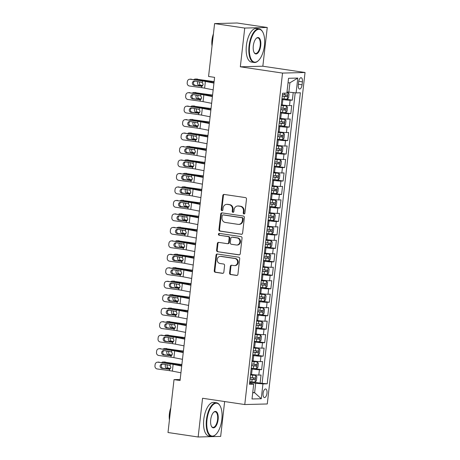 <?xml version="1.0" encoding="UTF-8"?>
<svg xmlns="http://www.w3.org/2000/svg" width="460" height="460" viewBox="0 0 460 460"><rect width="100%" height="100%" fill="white"/><g stroke="black" fill="none" stroke-linecap="round" stroke-linejoin="round"><path stroke-width="0.69" d="M243.949 213.958A0.931 0.834 -91.5 0 0 244.887 213.152L246.485 199.105A1.334 1.19 -91.5 0 0 245.45 197.605L224.146 194.436A1.334 1.19 -91.5 0 0 222.812 195.58L221.214 209.633A0.931 0.834 -91.5 0 0 222.87 209.881L223.077 208.058A4.272 3.818 -91.5 0 1 226.757 204.355A4.272 3.818 -91.5 0 1 227.343 204.389L229.12 204.654A4.272 3.818 -91.5 0 1 232.427 209.449L232.219 211.272A0.931 0.834 -91.5 0 0 233.875 211.519L234.082 209.697A4.272 3.818 -91.5 0 1 237.762 205.994A4.272 3.818 -91.5 0 1 238.355 206.028L240.131 206.293A4.272 3.818 -91.5 0 1 243.438 211.088L243.225 212.911A0.931 0.834 -91.5 0 0 243.949 213.958M266.984 393.225A4.353 1.926 98.5 0 0 265.679 388.97A4.353 1.926 98.5 0 0 263.091 393.323A4.353 1.926 98.5 0 0 264.397 397.578A4.353 1.926 98.5 0 0 266.984 393.225M229.574 273.05A1.334 1.19 -91.5 0 0 230.609 274.545L236.584 275.436A1.334 1.19 -91.5 0 0 237.918 274.292L239.7 258.687A1.334 1.19 -91.5 0 0 238.665 257.186L217.361 254.018A1.334 1.19 -91.5 0 0 216.027 255.162L214.245 270.767A1.334 1.19 -91.5 0 0 215.28 272.268L222.502 273.343A1.334 1.19 -91.5 0 0 223.836 272.193L224.595 265.518A1.334 1.19 -91.5 0 0 223.56 264.017L219.983 263.482A3.571 3.191 -91.5 0 1 217.195 259.75A3.571 3.191 -91.5 0 1 220.294 256.381A3.571 3.191 -91.5 0 1 220.788 256.41L234.813 258.497A3.571 3.191 -91.5 0 1 237.601 262.229A3.571 3.191 -91.5 0 1 234.502 265.604A3.571 3.191 -91.5 0 1 234.008 265.57L231.667 265.224A1.334 1.19 -91.5 0 0 230.333 266.369L229.574 273.05L230.184 273.033A1.334 1.19 -91.5 0 0 231.213 274.534L237.055 275.402M202.561 398.262L198.145 437L167.998 432.515L174.024 379.626L180.055 380.523L214.596 77.36L208.564 76.463L214.59 23.581L244.737 28.066L240.327 66.803L282.532 73.082L244.766 404.541L202.561 398.262M241.27 234.307A1.334 1.19 -91.5 0 0 242.604 233.157L244.386 217.551A1.334 1.19 -91.5 0 0 243.351 216.056L222.048 212.882A1.334 1.19 -91.5 0 0 220.714 214.032L218.931 229.638A1.334 1.19 -91.5 0 0 219.966 231.133L241.638 234.295M242.04 238.119L240.264 253.724A1.334 1.19 -91.5 0 1 238.93 254.869L217.62 251.7A1.334 1.19 -91.5 0 1 216.591 250.2L217.35 243.524A1.334 1.19 -91.5 0 1 218.684 242.38L227.326 243.662A1.334 1.19 -91.5 0 0 228.66 242.518L229.166 238.084A1.334 1.19 -91.5 0 0 228.131 236.589L219.138 235.25A0.931 0.834 -91.5 0 1 219.345 233.398L241.005 236.618A1.334 1.19 -91.5 0 1 242.04 238.119M252.804 382.024L260.107 383.111L261.027 375.026L258.808 375.084L259.423 369.696A5.439 0.38 -173.5 0 1 252.16 369.041L251.194 368.897M254.34 368.552L261.642 369.639L262.562 361.554L260.343 361.612L260.958 356.224A5.439 0.38 -173.5 0 1 253.696 355.568L252.73 355.425M255.875 355.08L263.177 356.166L264.097 348.082L261.878 348.139L262.493 342.746A5.439 0.38 -173.5 0 1 255.231 342.091L254.265 341.947M257.41 341.602L264.713 342.688L265.633 334.604L263.413 334.661L264.023 329.274A5.439 0.38 -173.5 0 1 256.766 328.618L255.8 328.474M258.945 328.129L266.248 329.216L267.168 321.132L264.948 321.189L265.558 315.801A5.439 0.38 -173.5 0 1 258.301 315.146L257.335 315.002M260.481 314.657L267.783 315.744L268.703 307.659L266.484 307.717L267.093 302.323A5.439 0.38 -173.5 0 1 259.837 301.668L258.871 301.524M262.016 301.185L269.318 302.266L270.238 294.181L268.019 294.239L268.628 288.851A5.439 0.38 -173.5 0 1 261.372 288.196L260.406 288.052M263.551 287.707L270.854 288.794L271.774 280.709L269.554 280.767L270.164 275.379A5.439 0.38 -173.5 0 1 262.907 274.723L261.941 274.58M265.086 274.235L272.389 275.321L273.309 267.237L271.089 267.294L271.699 261.901A5.439 0.38 -173.5 0 1 264.442 261.245L263.476 261.102M266.622 260.762L273.924 261.843L274.844 253.765L272.625 253.816L273.234 248.429A5.439 0.38 -173.5 0 1 265.978 247.773L265.012 247.63M268.157 247.284L275.459 248.371L276.38 240.287L274.16 240.344L274.769 234.956A5.439 0.38 -173.5 0 1 267.513 234.301L266.547 234.157M269.692 233.812L276.995 234.899L277.915 226.814L275.695 226.872L276.305 221.478A5.439 0.38 -173.5 0 1 269.048 220.829L268.082 220.679M271.227 220.34L278.53 221.427L279.45 213.342L277.23 213.394L277.84 208.006A5.439 0.38 -173.5 0 1 270.583 207.351L269.617 207.207M272.763 206.862L280.065 207.949L280.985 199.864L278.766 199.922L279.375 194.534A5.439 0.38 -173.5 0 1 272.119 193.879L271.153 193.735M274.298 193.39L281.601 194.476L282.52 186.392L280.301 186.449L280.911 181.062A5.439 0.38 -173.5 0 1 273.654 180.406L272.688 180.262M275.833 179.917L283.136 181.004L284.056 172.92L281.836 172.977L282.446 167.584A5.439 0.38 -173.5 0 1 275.189 166.928L274.223 166.784M277.368 166.439L284.671 167.526L285.591 159.442L283.371 159.499L283.981 154.111A5.439 0.38 -173.5 0 1 276.724 153.456L275.758 153.312M278.904 152.967L286.206 154.054L287.126 145.97L284.907 146.027L285.516 140.639A5.439 0.38 -173.5 0 1 278.26 139.984L277.294 139.84M280.439 139.495L287.741 140.582L288.661 132.497L286.436 132.555L287.051 127.161A5.439 0.38 -173.5 0 1 279.795 126.506L278.823 126.362M281.974 126.023L289.277 127.104L290.197 119.019L287.971 119.077L288.587 113.689A5.439 0.38 -173.5 0 1 281.33 113.034L280.358 112.89M283.51 112.545L290.812 113.631L291.732 105.547L289.507 105.604A5.439 0.38 -173.5 0 1 282.25 104.949L281.284 104.805M258.808 375.084A5.439 0.38 6.5 0 1 251.551 374.428L250.579 374.285M260.343 361.612A5.439 0.38 6.5 0 1 253.086 360.956L252.114 360.812M261.878 348.139A5.439 0.38 6.5 0 1 254.621 347.484L253.65 347.34M263.413 334.661A5.439 0.38 6.5 0 1 256.157 334.006L255.185 333.862M264.948 321.189A5.439 0.38 6.5 0 1 257.692 320.534L256.72 320.39M266.484 307.717A5.439 0.38 6.5 0 1 259.227 307.061L258.255 306.918M268.019 294.239A5.439 0.38 6.5 0 1 260.762 293.583L259.791 293.44M269.554 280.767A5.439 0.38 6.5 0 1 262.292 280.111L261.326 279.967M271.089 267.294A5.439 0.38 6.5 0 1 263.827 266.639L262.861 266.495M272.625 253.816A5.439 0.38 6.5 0 1 265.362 253.161L264.397 253.017M274.16 240.344A5.439 0.38 6.5 0 1 266.898 239.689L265.932 239.545M275.695 226.872A5.439 0.38 6.5 0 1 268.433 226.216L267.467 226.073M277.23 213.394A5.439 0.38 6.5 0 1 269.968 212.744L269.002 212.595M278.766 199.922A5.439 0.38 6.5 0 1 271.503 199.266L270.537 199.123M280.301 186.449A5.439 0.38 6.5 0 1 273.039 185.794L272.073 185.65M281.836 172.977A5.439 0.38 6.5 0 1 274.574 172.322L273.608 172.178M283.371 159.499A5.439 0.38 6.5 0 1 276.109 158.844L275.143 158.7M284.907 146.027A5.439 0.38 6.5 0 1 277.644 145.371L276.678 145.228M286.436 132.555A5.439 0.38 6.5 0 1 279.18 131.899L278.214 131.755M287.971 119.077A5.439 0.38 6.5 0 1 280.715 118.421L279.749 118.277M298.632 81.938L298.293 84.904A4.215 1.863 98.5 0 0 299.558 89.021A4.215 1.863 98.5 0 0 302.065 84.807L302.404 81.84A4.215 1.863 98.5 0 0 301.139 77.723A4.215 1.863 98.5 0 0 298.632 81.938M282.532 73.082L305.043 72.502L267.277 403.966L244.766 404.541M260.107 383.111L267.208 383.812L300.368 92.776L296.108 92.885L286.994 91.954M267.208 383.812L262.947 383.922L261.263 398.745L252.011 398.981L253.702 384.163L249.441 384.272L282.601 93.23L286.862 93.121L288.546 78.298L297.798 78.062L296.108 92.885M285.045 99.073L292.347 100.159L290.122 100.217A5.439 0.38 -173.5 0 1 282.865 99.561L281.894 99.417M290.812 113.631L288.587 113.689M289.277 127.104L287.051 127.161M287.741 140.582L285.516 140.639M286.206 154.054L283.981 154.111M284.671 167.526L282.446 167.584M283.136 181.004L280.911 181.062M281.601 194.476L279.375 194.534M280.065 207.949L277.84 208.006M278.53 221.427L276.305 221.478M276.995 234.899L274.769 234.956M275.459 248.371L273.234 248.429M273.924 261.843L271.699 261.901M272.389 275.321L270.164 275.379M270.854 288.794L268.628 288.851M269.318 302.266L267.093 302.323M267.783 315.744L265.558 315.801M266.248 329.216L264.023 329.274M264.713 342.688L262.493 342.746M263.177 356.166L260.958 356.224M261.642 369.639L259.423 369.696M262.142 383.059L295.216 92.805M292.347 100.159L293.204 92.621M252.758 392.426L254.616 392.702L255.691 383.266L249.659 382.369M288.851 92.23L289.926 82.8L288.029 82.846M240.327 66.803L262.838 66.223L267.254 27.485L244.737 28.066M267.254 27.485L237.107 23L214.59 23.581M198.145 437L220.662 436.419L224.635 401.546M262.838 66.223L305.043 72.502M180.176 379.471L174.024 379.626M252.724 392.748L254.616 392.702L261.263 398.745M249.573 383.122L253.702 384.163M255.691 383.266L262.947 383.922M289.926 82.8L297.798 78.062M244.381 213.894A0.931 0.834 -91.5 0 1 243.834 212.894L244.041 211.077A4.272 3.818 -91.5 0 0 240.735 206.281L240.131 206.293M237.762 205.994L238.372 205.976A4.272 3.818 -91.5 0 1 238.964 206.017L240.735 206.281M226.757 204.355L227.361 204.338A4.272 3.818 -91.5 0 1 227.953 204.378L229.73 204.642A4.272 3.818 -91.5 0 1 233.036 209.438L232.829 211.255A0.931 0.834 -91.5 0 0 233.375 212.255M224.284 194.453A1.334 1.19 -91.5 0 0 223.422 195.563L221.818 209.616A0.931 0.834 -91.5 0 0 222.37 210.617M222.18 212.905A1.334 1.19 -91.5 0 0 221.317 214.015L219.541 229.62A1.334 1.19 -91.5 0 0 220.576 231.121L241.742 234.266M242.564 218.759A0.931 0.834 -91.5 0 0 241.839 217.712L223.134 214.929A0.931 0.834 -91.5 0 0 222.203 215.734L221.984 217.649A4.272 3.818 -91.5 0 0 225.291 222.444L238.073 224.348A4.272 3.818 -91.5 0 0 238.665 224.382A4.272 3.818 -91.5 0 0 242.345 220.679L242.564 218.759L243.167 218.747A0.931 0.834 -91.5 0 0 242.449 217.695L241.839 217.712M223.485 214.918A0.931 0.834 -91.5 0 1 223.744 214.912L242.449 217.695M238.665 224.382L239.275 224.365A4.272 3.818 -91.5 0 0 242.949 220.662L242.345 220.679M243.167 218.747L242.949 220.662M239.401 254.834L217.62 251.7M218.822 242.397A1.334 1.19 -91.5 0 0 217.959 243.507L217.2 250.188A1.334 1.19 -91.5 0 0 218.23 251.683M227.936 243.645A1.334 1.19 -91.5 0 0 229.27 242.5L229.776 238.067A1.334 1.19 -91.5 0 0 228.741 236.572L219.138 235.25M219.564 233.427A0.931 0.834 -91.5 0 0 219.742 235.232M236.29 244.996A3.571 3.191 -91.5 0 0 236.785 245.025A3.571 3.191 -91.5 0 0 239.884 241.655A3.571 3.191 -91.5 0 0 237.095 237.923L232.156 237.187A1.334 1.19 -91.5 0 0 230.822 238.332L230.316 242.765A1.334 1.19 -91.5 0 0 231.351 244.26L236.29 244.996M236.785 245.025L237.394 245.013A3.571 3.191 -91.5 0 0 240.494 241.638A3.571 3.191 -91.5 0 0 237.705 237.906L237.095 237.923M231.972 237.176L232.582 237.159A1.334 1.19 -91.5 0 1 232.766 237.17L237.705 237.906M231.805 265.242A1.334 1.19 -91.5 0 0 230.943 266.351L230.184 273.033M234.502 265.604L235.112 265.587A3.571 3.191 -91.5 0 0 238.205 262.211A3.571 3.191 -91.5 0 0 235.422 258.48L234.813 258.497M220.294 256.381L220.903 256.364A3.571 3.191 -91.5 0 1 221.398 256.392L235.422 258.48M217.494 254.035A1.334 1.19 -91.5 0 0 216.631 255.145L214.855 270.75A1.334 1.19 -91.5 0 0 215.889 272.251L222.973 273.303M281.974 98.733L287.241 99.199L288.61 97.819L289.07 93.777L288.006 92.46L286.942 92.425M288.006 92.46L286.954 92.305M214.118 81.552L211.646 81.265A6.796 0.471 -173.5 0 1 208.311 80.805L195.615 79.051A2.72 2.26 -89.5 0 0 195.333 79.028A2.72 2.26 -89.5 0 0 194.005 79.528M214.09 81.788L211.427 81.472A10.195 0.707 -173.5 0 1 206.425 80.787L195.615 79.051M282.267 96.174L286.925 96.629C287.655 96.105 287.718 95.565 287.109 95.007L282.452 94.559M199.692 81.799A2.173 1.811 -89.5 0 0 199.358 82.794A2.173 1.811 -89.5 0 0 200.905 85.238L199.019 85.221L202.567 85.79M199.019 85.221A2.173 1.811 90.5 0 1 197.472 82.777A2.173 1.811 90.5 0 1 197.961 81.558M195.333 79.028L197.219 79.045A2.72 2.26 90.5 0 1 197.501 79.068M202.774 85.543L200.905 85.238M285.378 94.748C286.195 95.341 286.131 95.876 285.194 96.37L282.279 96.054M213.175 89.844L204.614 88.159A6.796 0.471 6.5 0 0 201.716 87.693L189.434 85.991A2.72 2.564 -94.8 0 1 187.197 82.944L187.346 81.598A2.72 2.564 -94.8 0 1 190.198 79.252L202.48 80.954L202.32 82.403L203.17 84.479L201.882 86.238L194.155 85.41A2.173 2.053 85.2 0 1 194.218 81.092A2.173 2.053 85.2 0 1 194.643 81.104L202.32 82.403M213.98 82.748L207.96 81.564A10.195 0.707 6.5 0 0 203.613 80.856L190.198 79.252M213.94 83.105L205.384 81.426A6.796 0.471 6.5 0 0 202.48 80.954M189.664 79.241L190.796 79.143A2.72 2.564 85.2 0 1 191.331 79.16M194.798 81.121A2.173 2.053 -94.8 0 0 195.281 85.318L201.9 86.233M201.204 86.365L201.497 86.342M264.437 45.551A16.583 7.337 98.5 0 0 262.717 32.004A16.583 7.337 98.5 0 0 255.185 31.314A16.583 7.337 98.5 0 0 249.59 45.931A16.583 7.337 98.5 0 0 258.468 60.542A16.583 7.337 98.5 0 0 264.437 45.551M258.468 60.542L258.146 60.852A16.991 7.515 -81.5 0 1 254.15 62.491A16.991 7.515 -81.5 0 1 249.05 45.879A16.991 7.515 -81.5 0 1 259.152 28.876A16.991 7.515 -81.5 0 1 262.493 31.613L262.717 32.004M260.728 45.643A8.291 3.668 -81.5 0 1 257.933 52.952A8.291 3.668 -81.5 0 1 254.161 52.607A8.291 3.668 -81.5 0 1 253.305 45.833A8.291 3.668 -81.5 0 1 256.289 38.341A8.291 3.668 -81.5 0 1 260.728 45.643M254.052 52.405A7.883 3.49 98.5 0 0 255.495 53.486A7.883 3.49 98.5 0 0 260.182 45.597A7.883 3.49 98.5 0 0 257.813 37.887A7.883 3.49 98.5 0 0 256.122 38.502M212.474 42.159A16.991 7.515 -81.5 0 1 212.629 40.463A16.991 7.515 -81.5 0 1 212.865 38.761M212.031 46.057A12.236 5.411 -81.5 0 1 211.985 39.997A12.236 5.411 -81.5 0 1 213.417 33.896M254.15 62.491L251.499 62.1A16.991 7.515 -81.5 0 1 246.393 45.488A16.991 7.515 -81.5 0 1 256.502 28.485L259.152 28.876M221.835 419.451A16.583 7.337 98.5 0 0 220.116 405.904A16.583 7.337 98.5 0 0 212.583 405.22A16.583 7.337 98.5 0 0 206.988 419.836A16.583 7.337 98.5 0 0 215.872 434.447A16.583 7.337 98.5 0 0 221.835 419.451M215.872 434.447L215.544 434.757A16.991 7.515 -81.5 0 1 211.554 436.396A16.991 7.515 -81.5 0 1 206.448 419.784A16.991 7.515 -81.5 0 1 216.551 402.782A16.991 7.515 -81.5 0 1 219.897 405.513L220.116 405.904M218.126 419.549A8.291 3.668 -81.5 0 1 215.332 426.857A8.291 3.668 -81.5 0 1 211.56 426.512A8.291 3.668 -81.5 0 1 210.703 419.738A8.291 3.668 -81.5 0 1 213.687 412.24A8.291 3.668 -81.5 0 1 218.126 419.549M211.45 426.305A7.883 3.49 98.5 0 0 212.894 427.386A7.883 3.49 98.5 0 0 217.58 419.497A7.883 3.49 98.5 0 0 215.211 411.792A7.883 3.49 98.5 0 0 213.52 412.407M169.872 416.064A16.991 7.515 -81.5 0 1 170.027 414.368A16.991 7.515 -81.5 0 1 170.263 412.666M169.429 419.957A12.236 5.411 -81.5 0 1 169.383 413.897A12.236 5.411 -81.5 0 1 170.815 407.801M211.554 436.396L208.897 435.999A16.991 7.515 -81.5 0 1 203.791 419.388A16.991 7.515 -81.5 0 1 213.9 402.385L216.551 402.782M280.439 112.205L285.706 112.671L287.075 111.291L287.534 107.249L286.471 105.932L281.204 105.472M286.471 105.932L281.221 105.346M212.583 95.03L210.111 94.737A6.796 0.471 -173.5 0 1 206.776 94.277L194.08 92.523A2.72 2.26 -89.5 0 0 193.798 92.5A2.72 2.26 -89.5 0 0 192.47 93.006M212.554 95.26L209.892 94.95A10.195 0.707 -173.5 0 1 204.89 94.26L194.08 92.523M280.732 109.647L285.39 110.101C286.12 109.578 286.183 109.043 285.574 108.485L280.916 108.031M198.156 95.272A2.173 1.811 -89.5 0 0 197.823 96.272A2.173 1.811 -89.5 0 0 199.37 98.716L197.484 98.699L201.031 99.268M197.484 98.699A2.173 1.811 90.5 0 1 195.937 96.255A2.173 1.811 90.5 0 1 196.426 95.036M193.798 92.5L195.684 92.517A2.72 2.26 90.5 0 1 195.966 92.54M201.238 99.015L199.37 98.716M283.843 108.226C284.659 108.813 284.596 109.353 283.659 109.842L280.744 109.526M278.904 125.683L284.171 126.143L285.539 124.763L285.999 120.721L284.935 119.41L279.674 118.945M284.935 119.41L279.686 118.824M211.048 108.502L208.575 108.209A6.796 0.471 -173.5 0 1 205.24 107.755L192.544 105.995A2.72 2.26 -89.5 0 0 192.263 105.972A2.72 2.26 -89.5 0 0 190.934 106.478M211.019 108.738L208.357 108.422A10.195 0.707 -173.5 0 1 203.355 107.738L192.544 105.995M279.197 123.119L283.854 123.573C284.585 123.056 284.648 122.515 284.038 121.957L279.381 121.503M196.621 108.75A2.173 1.811 -89.5 0 0 196.288 109.745A2.173 1.811 -89.5 0 0 197.834 112.188L195.948 112.171L199.496 112.74M195.948 112.171A2.173 1.811 90.5 0 1 194.402 109.727A2.173 1.811 90.5 0 1 194.89 108.508M192.263 105.972L194.149 105.99A2.72 2.26 90.5 0 1 194.43 106.013M199.703 112.487L197.834 112.188M282.308 121.699C283.124 122.285 283.061 122.826 282.124 123.314L279.208 122.998M277.368 139.156L282.635 139.616L284.004 138.241L284.464 134.199L283.4 132.882L278.139 132.417M283.4 132.882L278.15 132.296M209.513 121.975L207.046 121.687A6.796 0.471 -173.5 0 1 203.705 121.227L191.009 119.473A2.72 2.26 -89.5 0 0 190.727 119.45A2.72 2.26 -89.5 0 0 189.399 119.951M209.484 122.21L206.822 121.894A10.195 0.707 -173.5 0 1 201.819 121.21L191.009 119.473M277.662 136.597L282.319 137.046C283.049 136.528 283.113 135.987 282.503 135.43L277.846 134.975M195.086 122.222A2.173 1.811 -89.5 0 0 194.752 123.217A2.173 1.811 -89.5 0 0 196.299 125.66L194.413 125.643L197.961 126.212M194.413 125.643A2.173 1.811 90.5 0 1 192.867 123.199A2.173 1.811 90.5 0 1 193.355 121.98M190.727 119.45L192.613 119.468A2.72 2.26 90.5 0 1 192.895 119.491M198.174 125.965L196.299 125.66M280.772 135.171C281.589 135.763 281.526 136.298 280.589 136.792L277.673 136.476M275.833 152.628L281.1 153.094L282.469 151.714L282.929 147.671L281.865 146.355L276.604 145.895M281.865 146.355L276.615 145.768M207.977 135.453L205.511 135.159A6.796 0.471 -173.5 0 1 202.17 134.699L189.474 132.946A2.72 2.26 -89.5 0 0 189.192 132.923A2.72 2.26 -89.5 0 0 187.864 133.423M207.949 135.683L205.292 135.372A10.195 0.707 -173.5 0 1 200.284 134.682L189.474 132.946M276.127 150.069L280.784 150.523C281.514 150 281.577 149.46 280.968 148.908L276.31 148.453M193.551 135.694A2.173 1.811 -89.5 0 0 193.217 136.695A2.173 1.811 -89.5 0 0 194.764 139.138L192.878 139.115L196.426 139.69M192.878 139.115A2.173 1.811 90.5 0 1 191.331 136.672A2.173 1.811 90.5 0 1 191.82 135.458M189.192 132.923L191.078 132.94A2.72 2.26 90.5 0 1 191.36 132.963M196.638 139.438L194.764 139.138M279.237 148.649C280.054 149.236 279.996 149.776 279.053 150.265L276.138 149.948M211.64 103.316L203.078 101.637A6.796 0.471 6.5 0 0 200.18 101.165L187.898 99.463A2.72 2.564 -94.8 0 1 185.662 96.422L185.811 95.07A2.72 2.564 -94.8 0 1 188.663 92.73L200.945 94.426L200.784 95.881L201.635 97.951L200.347 99.716L192.619 98.888A2.173 2.053 85.2 0 1 192.683 94.564A2.173 2.053 85.2 0 1 193.108 94.576L200.784 95.881M212.445 96.221L206.425 95.036A10.195 0.707 6.5 0 0 202.078 94.334L188.663 92.73M212.405 96.583L203.849 94.898A6.796 0.471 6.5 0 0 200.945 94.426M188.129 92.713L189.261 92.621A2.72 2.564 85.2 0 1 189.796 92.632M193.263 94.599A2.173 2.053 -94.8 0 0 193.746 98.791L200.364 99.705L200.18 101.165M199.669 99.843L199.962 99.814M210.105 116.788L201.543 115.109A6.796 0.471 6.5 0 0 198.645 114.638L186.363 112.941A2.72 2.564 -94.8 0 1 184.126 109.894L184.276 108.548A2.72 2.564 -94.8 0 1 187.128 106.202L199.41 107.904L199.249 109.353L200.1 111.429L198.812 113.189L191.084 112.361A2.173 2.053 85.2 0 1 191.147 108.037A2.173 2.053 85.2 0 1 191.573 108.048L199.249 109.353M210.91 109.693L204.89 108.514A10.195 0.707 6.5 0 0 200.543 107.807L187.128 106.202M210.87 110.055L202.314 108.37A6.796 0.471 6.5 0 0 199.41 107.904M186.593 106.191L187.726 106.093A2.72 2.564 85.2 0 1 188.261 106.11M191.728 108.071A2.173 2.053 -94.8 0 0 192.211 112.269L198.829 113.183M198.133 113.315L198.427 113.292M208.57 130.266L200.008 128.582A6.796 0.471 6.5 0 0 197.11 128.116L184.828 126.414A2.72 2.564 -94.8 0 1 182.591 123.366L182.741 122.021A2.72 2.564 -94.8 0 1 185.593 119.675L197.88 121.377L197.714 122.826L198.565 124.901L197.277 126.661L189.549 125.833A2.173 2.053 85.2 0 1 189.612 121.515A2.173 2.053 85.2 0 1 190.037 121.526L197.714 122.826M209.375 123.171L203.355 121.986A10.195 0.707 6.5 0 0 199.007 121.279L185.593 119.675M209.334 123.527L200.778 121.848A6.796 0.471 6.5 0 0 197.88 121.377M185.058 119.663L186.191 119.565A2.72 2.564 85.2 0 1 186.725 119.583M190.193 121.543A2.173 2.053 -94.8 0 0 190.676 125.741L197.294 126.655M196.598 126.787L196.892 126.764M207.034 143.738L198.473 142.059A6.796 0.471 6.5 0 0 195.575 141.588L183.293 139.886A2.72 2.564 -94.8 0 1 181.056 136.838L181.205 135.493A2.72 2.564 -94.8 0 1 184.058 133.153L196.345 134.849L196.178 136.304L197.03 138.374L195.742 140.133L188.013 139.311A2.173 2.053 85.2 0 1 188.077 134.987A2.173 2.053 85.2 0 1 188.502 134.998L196.178 136.304M207.839 136.643L201.819 135.458A10.195 0.707 6.5 0 0 197.472 134.757L184.058 133.153M207.799 136.999L199.243 135.32A6.796 0.471 6.5 0 0 196.345 134.849M183.523 133.135L184.655 133.043A2.72 2.564 85.2 0 1 185.19 133.055M188.657 135.021A2.173 2.053 -94.8 0 0 189.14 139.213L195.759 140.127M195.063 140.26L195.356 140.237M274.298 166.106L279.565 166.566L280.933 165.186L281.393 161.144L280.33 159.827L275.068 159.367M280.33 159.827L275.08 159.246M206.442 148.925L203.975 148.632A6.796 0.471 -173.5 0 1 200.635 148.172L187.939 146.418A2.72 2.26 -89.5 0 0 187.657 146.395A2.72 2.26 -89.5 0 0 186.329 146.901M206.413 149.161L203.757 148.844A10.195 0.707 -173.5 0 1 198.749 148.155L187.939 146.418M274.591 163.541L279.249 163.996C279.979 163.472 280.042 162.938 279.433 162.38L274.775 161.926M192.015 149.172A2.173 1.811 -89.5 0 0 191.682 150.167A2.173 1.811 -89.5 0 0 193.229 152.611L191.343 152.593L194.89 153.163M191.343 152.593A2.173 1.811 90.5 0 1 189.796 150.15A2.173 1.811 90.5 0 1 190.285 148.931M187.657 146.395L189.543 146.412A2.72 2.26 90.5 0 1 189.825 146.435M195.103 152.91L193.229 152.611M277.702 162.121C278.518 162.708 278.461 163.248 277.518 163.737L274.603 163.421M205.499 157.211L196.937 155.532A6.796 0.471 6.5 0 0 194.039 155.06L181.757 153.364A2.72 2.564 -94.8 0 1 179.521 150.316L179.67 148.965A2.72 2.564 -94.8 0 1 182.522 146.625L194.81 148.327L194.643 149.776L195.494 151.846L194.206 153.611L186.478 152.783A2.173 2.053 85.2 0 1 186.541 148.459A2.173 2.053 85.2 0 1 186.967 148.471L194.643 149.776M206.304 150.115L200.284 148.931A10.195 0.707 6.5 0 0 195.937 148.229L182.522 146.625M206.264 150.477L197.708 148.793A6.796 0.471 6.5 0 0 194.81 148.327M181.987 146.613L183.12 146.516A2.72 2.564 85.2 0 1 183.655 146.527M187.122 148.494A2.173 2.053 -94.8 0 0 187.605 152.685L194.223 153.605M193.528 153.738L193.821 153.709M272.763 179.578L278.03 180.038L279.398 178.664L279.858 174.622L278.794 173.305L273.533 172.839M278.794 173.305L273.545 172.718M204.907 162.397L202.44 162.11A6.796 0.471 -173.5 0 1 199.099 161.65L186.403 159.896A2.72 2.26 -89.5 0 0 186.122 159.873A2.72 2.26 -89.5 0 0 184.793 160.373M204.878 162.633L202.222 162.317A10.195 0.707 -173.5 0 1 197.213 161.632L186.403 159.896M273.056 177.019L277.714 177.468C278.444 176.951 278.507 176.41 277.897 175.852L273.24 175.398M190.48 162.644A2.173 1.811 -89.5 0 0 190.147 163.639A2.173 1.811 -89.5 0 0 191.693 166.083L189.808 166.066L193.355 166.635M189.808 166.066A2.173 1.811 90.5 0 1 188.261 163.622A2.173 1.811 90.5 0 1 188.749 162.403M186.122 159.873L188.008 159.89A2.72 2.26 90.5 0 1 188.289 159.913M193.568 166.382L191.693 166.083M276.167 175.593C276.983 176.186 276.926 176.72 275.983 177.209L273.067 176.893M203.964 170.689L195.402 169.004A6.796 0.471 6.5 0 0 192.504 168.532L180.222 166.836A2.72 2.564 -94.8 0 1 177.986 163.789L178.135 162.443A2.72 2.564 -94.8 0 1 180.987 160.097L193.275 161.799L193.108 163.248L193.959 165.324L192.671 167.083L184.943 166.255A2.173 2.053 85.2 0 1 185.006 161.931A2.173 2.053 85.2 0 1 185.432 161.943L193.108 163.248M204.769 163.593L198.749 162.409A10.195 0.707 6.5 0 0 194.402 161.702L180.987 160.097M204.729 163.95L196.173 162.265A6.796 0.471 6.5 0 0 193.275 161.799M180.452 160.086L181.585 159.988A2.72 2.564 85.2 0 1 182.12 160.005M185.587 161.966A2.173 2.053 -94.8 0 0 186.07 166.163L192.688 167.078M191.992 167.21L192.286 167.187M271.227 193.05L276.494 193.516L277.863 192.136L278.323 188.094L277.259 186.777L271.998 186.311M277.259 186.777L272.01 186.191M203.372 175.869L200.905 175.582A6.796 0.471 -173.5 0 1 197.564 175.122L184.868 173.368A2.72 2.26 -89.5 0 0 184.586 173.345A2.72 2.26 -89.5 0 0 183.258 173.845M203.343 176.105L200.686 175.795A10.195 0.707 -173.5 0 1 195.678 175.105L184.868 173.368M271.521 190.492L276.178 190.946C276.908 190.423 276.972 189.882 276.362 189.324L271.705 188.876M188.945 176.117A2.173 1.811 -89.5 0 0 188.611 177.111A2.173 1.811 -89.5 0 0 190.158 179.555L188.272 179.538L191.82 180.113M188.272 179.538A2.173 1.811 90.5 0 1 186.725 177.094A2.173 1.811 90.5 0 1 187.214 175.881M184.586 173.345L186.472 173.362A2.72 2.26 90.5 0 1 186.754 173.386M192.033 179.86L190.158 179.555M274.631 189.071C275.448 189.658 275.39 190.198 274.447 190.687L271.532 190.371M202.429 184.161L193.867 182.476A6.796 0.471 6.5 0 0 190.969 182.011L178.687 180.308A2.72 2.564 -94.8 0 1 176.45 177.261L176.6 175.915A2.72 2.564 -94.8 0 1 179.452 173.575L191.739 175.271L191.573 176.726L192.424 178.796L191.136 180.556L183.408 179.733A2.173 2.053 85.2 0 1 183.471 175.409A2.173 2.053 85.2 0 1 183.896 175.421L191.573 176.726M203.234 177.065L197.213 175.881A10.195 0.707 6.5 0 0 192.867 175.179L179.452 173.575M203.193 177.422L194.637 175.743A6.796 0.471 6.5 0 0 191.739 175.271M178.917 173.558L180.05 173.466A2.72 2.564 85.2 0 1 180.584 173.477M184.052 175.438A2.173 2.053 -94.8 0 0 184.535 179.636L191.153 180.55M190.457 180.682L190.75 180.659M269.692 206.523L274.959 206.988L276.328 205.608L276.788 201.566L275.724 200.249L270.463 199.789M275.724 200.249L270.474 199.669M201.836 189.347L199.37 189.054A6.796 0.471 -173.5 0 1 196.029 188.594L183.333 186.84A2.72 2.26 -89.5 0 0 183.051 186.817A2.72 2.26 -89.5 0 0 181.723 187.323M201.808 189.583L199.151 189.267A10.195 0.707 -173.5 0 1 194.143 188.577L183.333 186.84M269.986 203.964L274.643 204.418C275.373 203.895 275.436 203.36 274.833 202.802L270.169 202.348M187.41 189.595A2.173 1.811 -89.5 0 0 187.076 190.589A2.173 1.811 -89.5 0 0 188.623 193.033L186.737 193.016L190.285 193.585M186.737 193.016A2.173 1.811 90.5 0 1 185.19 190.572A2.173 1.811 90.5 0 1 185.679 189.353M183.051 186.817L184.937 186.835A2.72 2.26 90.5 0 1 185.219 186.858M190.498 193.332L188.623 193.033M273.096 202.544C273.913 203.13 273.855 203.671 272.912 204.159L269.997 203.843M200.893 197.633L192.332 195.954A6.796 0.471 6.5 0 0 189.434 195.483L177.152 193.786A2.72 2.564 -94.8 0 1 174.915 190.739L175.064 189.388A2.72 2.564 -94.8 0 1 177.916 187.047L190.204 188.744L190.037 190.198L190.888 192.268L189.6 194.034L181.873 193.206A2.173 2.053 85.2 0 1 181.936 188.882A2.173 2.053 85.2 0 1 182.361 188.893L190.037 190.198M201.698 190.538L195.678 189.353A10.195 0.707 6.5 0 0 191.331 188.652L177.916 187.047M201.658 190.9L193.102 189.215A6.796 0.471 6.5 0 0 190.204 188.744M177.382 187.03L178.514 186.938A2.72 2.564 85.2 0 1 179.049 186.95M182.517 188.916A2.173 2.053 -94.8 0 0 182.999 193.108L189.618 194.028L189.434 195.483M188.922 194.16L189.215 194.131M268.157 220.001L273.424 220.461L274.792 219.086L275.252 215.044L274.189 213.727L268.927 213.262M274.189 213.727L268.939 213.141M200.301 202.82L197.834 202.526A6.796 0.471 -173.5 0 1 194.494 202.072L181.798 200.318A2.72 2.26 -89.5 0 0 181.516 200.29A2.72 2.26 -89.5 0 0 180.188 200.796M200.272 203.055L197.616 202.739A10.195 0.707 -173.5 0 1 192.608 202.055L181.798 200.318M268.45 217.442L273.108 217.89C273.838 217.373 273.901 216.833 273.298 216.275L268.634 215.82M185.874 203.067A2.173 1.811 -89.5 0 0 185.541 204.062A2.173 1.811 -89.5 0 0 187.088 206.505L185.202 206.488L188.749 207.058M185.202 206.488A2.173 1.811 90.5 0 1 183.655 204.044A2.173 1.811 90.5 0 1 184.144 202.825M181.516 200.29L183.402 200.307A2.72 2.26 90.5 0 1 183.684 200.336M188.962 206.804L187.088 206.505M271.561 216.016C272.377 216.608 272.32 217.143 271.377 217.632L268.462 217.315M266.622 233.473L271.889 233.939L273.257 232.559L273.723 228.516L272.654 227.2L267.392 226.734M272.654 227.2L267.404 226.613M198.766 216.292L196.299 216.005A6.796 0.471 -173.5 0 1 192.958 215.544L180.262 213.791A2.72 2.26 -89.5 0 0 179.981 213.768A2.72 2.26 -89.5 0 0 178.652 214.268M198.737 216.528L196.081 216.217A10.195 0.707 -173.5 0 1 191.072 215.527L180.262 213.791M266.915 230.914L271.578 231.368C272.303 230.845 272.366 230.305 271.762 229.747L267.099 229.298M184.339 216.539A2.173 1.811 -89.5 0 0 184.006 217.534A2.173 1.811 -89.5 0 0 185.552 219.978L183.666 219.96L187.214 220.535M183.666 219.96A2.173 1.811 90.5 0 1 182.12 217.517A2.173 1.811 90.5 0 1 182.608 216.303M179.981 213.768L181.867 213.785A2.72 2.26 90.5 0 1 182.148 213.808M187.427 220.282L185.552 219.978M270.026 229.494C270.842 230.08 270.785 230.621 269.842 231.11L266.926 230.793M265.086 246.945L270.353 247.411L271.722 246.031L272.188 241.989L271.118 240.672L265.857 240.212M271.118 240.672L265.868 240.091M197.231 229.77L194.764 229.477A6.796 0.471 -173.5 0 1 191.423 229.017L178.727 227.263A2.72 2.26 -89.5 0 0 178.445 227.24A2.72 2.26 -89.5 0 0 177.117 227.746M197.202 230L194.545 229.689A10.195 0.707 -173.5 0 1 189.537 228.999L178.727 227.263M265.38 244.386L270.043 244.841C270.767 244.317 270.831 243.783 270.227 243.225L265.564 242.771M182.804 230.011A2.173 1.811 -89.5 0 0 182.47 231.012A2.173 1.811 -89.5 0 0 184.017 233.456L182.131 233.439L185.679 234.008M182.131 233.439A2.173 1.811 90.5 0 1 180.584 230.995A2.173 1.811 90.5 0 1 181.073 229.776M178.445 227.24L180.331 227.257A2.72 2.26 90.5 0 1 180.613 227.28M185.892 233.755L184.017 233.456M268.49 242.966C269.307 243.553 269.249 244.093 268.306 244.582L265.391 244.266M263.551 260.423L268.818 260.883L270.187 259.509L270.652 255.467L269.583 254.15L264.322 253.684M269.583 254.15L264.333 253.564M195.695 243.242L193.229 242.949A6.796 0.471 -173.5 0 1 189.888 242.495L177.192 240.741A2.72 2.26 -89.5 0 0 176.91 240.712A2.72 2.26 -89.5 0 0 175.582 241.218M195.667 243.478L193.01 243.162A10.195 0.707 -173.5 0 1 188.002 242.477L177.192 240.741M263.844 257.859L268.508 258.313C269.232 257.795 269.295 257.255 268.692 256.697L264.029 256.243M181.269 243.489A2.173 1.811 -89.5 0 0 180.935 244.484A2.173 1.811 -89.5 0 0 182.482 246.928L180.596 246.911L184.144 247.48M180.596 246.911A2.173 1.811 90.5 0 1 179.049 244.467A2.173 1.811 90.5 0 1 179.538 243.248M176.91 240.712L178.796 240.73A2.72 2.26 90.5 0 1 179.078 240.758M184.356 247.227L182.482 246.928M266.955 256.438C267.772 257.025 267.714 257.565 266.771 258.054L263.856 257.738M262.016 273.895L267.283 274.361L268.651 272.981L269.117 268.939L268.053 267.622L262.786 267.156M268.053 267.622L262.798 267.036M194.16 256.714L191.693 256.427A6.796 0.471 -173.5 0 1 188.353 255.967L175.657 254.213A2.72 2.26 -89.5 0 0 175.375 254.19A2.72 2.26 -89.5 0 0 174.047 254.69M194.137 256.95L191.475 256.634A10.195 0.707 -173.5 0 1 186.467 255.95L175.657 254.213M262.309 271.337L266.972 271.791C267.697 271.268 267.76 270.727 267.156 270.169L262.493 269.721M179.733 256.962A2.173 1.811 -89.5 0 0 179.4 257.957A2.173 1.811 -89.5 0 0 180.947 260.4L179.061 260.383L182.608 260.952M179.061 260.383A2.173 1.811 90.5 0 1 177.514 257.939A2.173 1.811 90.5 0 1 178.003 256.72M175.375 254.19L177.261 254.207A2.72 2.26 90.5 0 1 177.543 254.23M182.821 260.705L180.947 260.4M265.42 269.911C266.236 270.503 266.179 271.038 265.236 271.532L262.321 271.216M260.481 287.368L265.748 287.833L267.116 286.453L267.582 282.411L266.518 281.094L261.251 280.635M266.518 281.094L261.263 280.508M192.625 270.192L190.158 269.899A6.796 0.471 -173.5 0 1 186.817 269.439L174.121 267.685A2.72 2.26 -89.5 0 0 173.84 267.662A2.72 2.26 -89.5 0 0 172.511 268.168M192.602 270.423L189.94 270.112A10.195 0.707 -173.5 0 1 184.931 269.422L174.121 267.685M260.774 284.809L265.437 285.263C266.162 284.74 266.225 284.205 265.621 283.647L260.958 283.193M178.198 270.434A2.173 1.811 -89.5 0 0 177.865 271.434A2.173 1.811 -89.5 0 0 179.411 273.878L177.525 273.861L181.073 274.43M177.525 273.861A2.173 1.811 90.5 0 1 175.979 271.417A2.173 1.811 90.5 0 1 176.467 270.198M173.84 267.662L175.726 267.68A2.72 2.26 90.5 0 1 176.007 267.703M181.286 274.177L179.411 273.878M263.885 283.389C264.701 283.975 264.644 284.516 263.701 285.005L260.786 284.688M258.945 300.846L264.212 301.306L265.581 299.926L266.047 295.884L264.983 294.572L259.716 294.107M264.983 294.572L259.727 293.986M191.09 283.665L188.623 283.371A6.796 0.471 -173.5 0 1 185.282 282.917L172.586 281.158A2.72 2.26 -89.5 0 0 172.304 281.135A2.72 2.26 -89.5 0 0 170.976 281.641M191.067 283.9L188.405 283.584A10.195 0.707 -173.5 0 1 183.396 282.9L172.586 281.158M259.239 298.281L263.902 298.735C264.627 298.218 264.69 297.678 264.086 297.12L259.423 296.666M176.663 283.912A2.173 1.811 -89.5 0 0 176.329 284.907A2.173 1.811 -89.5 0 0 177.876 287.351L175.99 287.333L179.538 287.902M175.99 287.333A2.173 1.811 90.5 0 1 174.443 284.889A2.173 1.811 90.5 0 1 174.932 283.67M172.304 281.135L174.19 281.152A2.72 2.26 90.5 0 1 174.472 281.175M179.751 287.649L177.876 287.351M262.349 296.861C263.166 297.447 263.108 297.988 262.165 298.477L259.25 298.16M257.41 314.318L262.677 314.778L264.046 313.404L264.511 309.361L263.448 308.045L258.181 307.579M263.448 308.045L258.192 307.458M189.554 297.137L187.088 296.849A6.796 0.471 -173.5 0 1 183.747 296.389L171.051 294.636A2.72 2.26 -89.5 0 0 170.769 294.613A2.72 2.26 -89.5 0 0 169.441 295.113M189.531 297.373L186.869 297.056A10.195 0.707 -173.5 0 1 181.861 296.372L171.051 294.636M257.703 311.759L262.367 312.208C263.091 311.69 263.154 311.15 262.551 310.592L257.887 310.138M175.128 297.384A2.173 1.811 -89.5 0 0 174.794 298.379A2.173 1.811 -89.5 0 0 176.341 300.823L174.455 300.805L178.003 301.375M174.455 300.805A2.173 1.811 90.5 0 1 172.908 298.362A2.173 1.811 90.5 0 1 173.397 297.143M170.769 294.613L172.655 294.63A2.72 2.26 90.5 0 1 172.937 294.653M178.215 301.127L176.341 300.823M260.814 310.333C261.631 310.925 261.573 311.46 260.63 311.955L257.715 311.638M255.875 327.79L261.142 328.256L262.516 326.876L262.976 322.834L261.912 321.517L256.645 321.057M261.912 321.517L256.657 320.93M188.019 310.615L185.552 310.322A6.796 0.471 -173.5 0 1 182.212 309.862L169.516 308.108A2.72 2.26 -89.5 0 0 169.234 308.085A2.72 2.26 -89.5 0 0 167.906 308.585M187.996 310.845L185.334 310.534A10.195 0.707 -173.5 0 1 180.326 309.844L169.516 308.108M256.168 325.231L260.832 325.686C261.556 325.162 261.619 324.622 261.015 324.07L256.352 323.616M173.592 310.856A2.173 1.811 -89.5 0 0 173.259 311.857A2.173 1.811 -89.5 0 0 174.806 314.301L172.92 314.278L176.467 314.853M172.92 314.278A2.173 1.811 90.5 0 1 171.373 311.834A2.173 1.811 90.5 0 1 171.862 310.621M169.234 308.085L171.12 308.102A2.72 2.26 90.5 0 1 171.402 308.125M176.68 314.6L174.806 314.301M259.279 323.811C260.095 324.398 260.038 324.938 259.095 325.427L256.18 325.111M254.34 341.268L259.607 341.728L260.981 340.348L261.441 336.306L260.377 334.989L255.11 334.529M260.377 334.989L255.122 334.409M186.484 324.087L184.017 323.794A6.796 0.471 -173.5 0 1 180.677 323.334L167.98 321.58A2.72 2.26 -89.5 0 0 167.699 321.557A2.72 2.26 -89.5 0 0 166.37 322.063M186.461 324.323L183.799 324.007A10.195 0.707 -173.5 0 1 178.79 323.317L167.98 321.58M254.633 338.704L259.296 339.158C260.021 338.635 260.084 338.1 259.48 337.542L254.817 337.088M172.057 324.334A2.173 1.811 -89.5 0 0 171.724 325.329A2.173 1.811 -89.5 0 0 173.27 327.773L171.384 327.756L174.932 328.325M171.384 327.756A2.173 1.811 90.5 0 1 169.838 325.312A2.173 1.811 90.5 0 1 170.327 324.093M167.699 321.557L169.585 321.574A2.72 2.26 90.5 0 1 169.867 321.597M175.145 328.072L173.27 327.773M257.744 337.284C258.56 337.87 258.503 338.41 257.56 338.899L254.644 338.583M252.804 354.74L258.071 355.2L259.446 353.826L259.906 349.784L258.842 348.467L253.575 348.001M258.842 348.467L253.586 347.881M184.949 337.559L182.482 337.272A6.796 0.471 -173.5 0 1 179.141 336.812L166.445 335.058A2.72 2.26 -89.5 0 0 166.163 335.035A2.72 2.26 -89.5 0 0 164.835 335.535M184.926 337.795L182.263 337.479A10.195 0.707 -173.5 0 1 177.255 336.795L166.445 335.058M253.098 352.182L257.761 352.63C258.486 352.113 258.549 351.572 257.945 351.014L253.282 350.56M170.522 337.807A2.173 1.811 -89.5 0 0 170.189 338.801A2.173 1.811 -89.5 0 0 171.735 341.245L169.849 341.228L173.397 341.797M169.849 341.228A2.173 1.811 90.5 0 1 168.302 338.784A2.173 1.811 90.5 0 1 168.791 337.565M166.163 335.035L168.049 335.053A2.72 2.26 90.5 0 1 168.331 335.075M173.61 341.544L171.735 341.245M256.208 350.756C257.025 351.348 256.967 351.883 256.024 352.372L253.109 352.055M251.269 368.213L256.536 368.678L257.911 367.298L258.37 363.256L257.307 361.94L252.04 361.474M257.307 361.94L252.051 361.353M183.413 351.032L180.947 350.744A6.796 0.471 -173.5 0 1 177.606 350.284L164.91 348.53A2.72 2.26 -89.5 0 0 164.628 348.507A2.72 2.26 -89.5 0 0 163.3 349.008M183.39 351.267L180.728 350.957A10.195 0.707 -173.5 0 1 175.72 350.267L164.91 348.53M251.562 365.654L256.226 366.108C256.95 365.585 257.013 365.044 256.41 364.487L251.746 364.038M168.987 351.279A2.173 1.811 -89.5 0 0 168.653 352.274A2.173 1.811 -89.5 0 0 170.2 354.717L168.314 354.7L171.862 355.275M168.314 354.7A2.173 1.811 90.5 0 1 166.767 352.256A2.173 1.811 90.5 0 1 167.256 351.043M164.628 348.507L166.514 348.525A2.72 2.26 90.5 0 1 166.796 348.548M172.074 355.022L170.2 354.717M254.673 364.234C255.49 364.82 255.432 365.361 254.489 365.849L251.574 365.533M199.358 211.111L190.796 209.427A6.796 0.471 6.5 0 0 187.898 208.955L175.617 207.259A2.72 2.564 -94.8 0 1 173.38 204.211L173.529 202.866A2.72 2.564 -94.8 0 1 176.381 200.52L188.669 202.222L188.502 203.671L189.353 205.746L188.065 207.506L180.337 206.678A2.173 2.053 85.2 0 1 180.4 202.354A2.173 2.053 85.2 0 1 180.826 202.365L188.502 203.671M200.163 204.01L194.149 202.831A10.195 0.707 6.5 0 0 189.796 202.124L176.381 200.52M200.123 204.372L191.567 202.687A6.796 0.471 6.5 0 0 188.669 202.222M175.846 200.508L176.979 200.41A2.72 2.564 85.2 0 1 177.514 200.428M180.981 202.388A2.173 2.053 -94.8 0 0 181.464 206.586L188.083 207.5M187.387 207.632L187.68 207.609M197.823 224.583L189.261 222.899A6.796 0.471 6.5 0 0 186.363 222.433L174.081 220.731A2.72 2.564 -94.8 0 1 171.844 217.683L171.994 216.338A2.72 2.564 -94.8 0 1 174.846 213.998L187.134 215.694L186.967 217.143L187.818 219.219L186.53 220.978L178.802 220.156A2.173 2.053 85.2 0 1 178.865 215.832A2.173 2.053 85.2 0 1 179.291 215.843L186.967 217.143M198.628 217.488L192.613 216.303A10.195 0.707 6.5 0 0 188.261 215.602L174.846 213.998M198.588 217.844L190.032 216.165A6.796 0.471 6.5 0 0 187.134 215.694M174.311 213.98L175.444 213.888A2.72 2.564 85.2 0 1 175.979 213.9M179.446 215.861A2.173 2.053 -94.8 0 0 179.929 220.058L186.547 220.972M185.851 221.105L186.145 221.082M196.288 238.056L187.726 236.377A6.796 0.471 6.5 0 0 184.828 235.905L172.546 234.209A2.72 2.564 -94.8 0 1 170.309 231.161L170.459 229.81A2.72 2.564 -94.8 0 1 173.311 227.47L185.598 229.166L185.432 230.621L186.283 232.691L184.995 234.456L177.267 233.628A2.173 2.053 85.2 0 1 177.33 229.304A2.173 2.053 85.2 0 1 177.755 229.316L185.432 230.621M197.093 230.96L191.078 229.776A10.195 0.707 6.5 0 0 186.725 229.074L173.311 227.47M197.052 231.322L188.496 229.638A6.796 0.471 6.5 0 0 185.598 229.166M172.776 227.453L173.909 227.361A2.72 2.564 85.2 0 1 174.443 227.372M177.911 229.339A2.173 2.053 -94.8 0 0 178.394 233.53L185.012 234.445L184.828 235.905M184.316 234.583L184.609 234.554M194.752 251.534L186.191 249.849A6.796 0.471 6.5 0 0 183.293 249.377L171.011 247.681A2.72 2.564 -94.8 0 1 168.774 244.634L168.923 243.288A2.72 2.564 -94.8 0 1 171.775 240.942L184.063 242.644L183.896 244.093L184.748 246.169L183.459 247.928L175.731 247.1A2.173 2.053 85.2 0 1 175.795 242.776A2.173 2.053 85.2 0 1 176.22 242.788L183.896 244.093M195.563 244.433L189.543 243.254A10.195 0.707 6.5 0 0 185.19 242.546L171.775 240.942M195.517 244.795L186.961 243.11A6.796 0.471 6.5 0 0 184.063 242.644M171.241 240.931L172.373 240.833A2.72 2.564 85.2 0 1 172.908 240.85M176.375 242.811A2.173 2.053 -94.8 0 0 176.858 247.008L183.477 247.923M182.781 248.055L183.074 248.032M193.217 265.006L184.655 263.321A6.796 0.471 6.5 0 0 181.757 262.855L169.475 261.154A2.72 2.564 -94.8 0 1 167.239 258.106L167.388 256.76A2.72 2.564 -94.8 0 1 170.24 254.414L182.528 256.116L182.361 257.565L183.212 259.641L181.924 261.401L174.196 260.573A2.173 2.053 85.2 0 1 174.259 256.255A2.173 2.053 85.2 0 1 174.685 256.266L182.361 257.565M194.028 257.911L188.008 256.726A10.195 0.707 6.5 0 0 183.655 256.019L170.24 254.414M193.982 258.267L185.426 256.588A6.796 0.471 6.5 0 0 182.528 256.116M169.705 254.403L170.838 254.305A2.72 2.564 85.2 0 1 171.373 254.322M174.84 256.283A2.173 2.053 -94.8 0 0 175.329 260.481L181.941 261.395L181.757 262.855M181.246 261.527L181.539 261.504M191.682 278.478L183.12 276.799A6.796 0.471 6.5 0 0 180.222 276.328L167.94 274.626A2.72 2.564 -94.8 0 1 165.703 271.584L165.853 270.233A2.72 2.564 -94.8 0 1 168.705 267.892L180.993 269.589L180.826 271.043L181.677 273.113L180.389 274.879L172.661 274.051A2.173 2.053 85.2 0 1 172.724 269.727A2.173 2.053 85.2 0 1 173.15 269.738L180.826 271.043M192.493 271.383L186.472 270.198A10.195 0.707 6.5 0 0 182.12 269.497L168.705 267.892M192.447 271.745L183.891 270.06A6.796 0.471 6.5 0 0 180.993 269.589M168.176 267.875L169.303 267.783A2.72 2.564 85.2 0 1 169.838 267.795M173.305 269.761A2.173 2.053 -94.8 0 0 173.794 273.953L180.406 274.867M179.71 275.005L180.004 274.976M190.147 291.95L181.585 290.271A6.796 0.471 6.5 0 0 178.687 289.8L166.405 288.104A2.72 2.564 -94.8 0 1 164.168 285.056L164.318 283.711A2.72 2.564 -94.8 0 1 167.17 281.365L179.458 283.067L179.291 284.516L180.142 286.591L178.854 288.351L171.126 287.523A2.173 2.053 85.2 0 1 171.189 283.199A2.173 2.053 85.2 0 1 171.614 283.21L179.291 284.516M190.958 284.855L184.937 283.676A10.195 0.707 6.5 0 0 180.584 282.969L167.17 281.365M190.911 285.217L182.355 283.532A6.796 0.471 6.5 0 0 179.458 283.067M166.641 281.353L167.768 281.255A2.72 2.564 85.2 0 1 168.302 281.273M171.77 283.233A2.173 2.053 -94.8 0 0 172.258 287.431L178.871 288.345M178.175 288.477L178.468 288.454M188.611 305.428L180.05 303.744A6.796 0.471 6.5 0 0 177.152 303.278L164.87 301.576A2.72 2.564 -94.8 0 1 162.633 298.528L162.782 297.183A2.72 2.564 -94.8 0 1 165.634 294.837L177.922 296.539L177.755 297.988L178.606 300.064L177.318 301.823L169.59 300.995A2.173 2.053 85.2 0 1 169.654 296.677A2.173 2.053 85.2 0 1 170.079 296.688L177.755 297.988M189.422 298.333L183.402 297.148A10.195 0.707 6.5 0 0 179.049 296.441L165.634 294.837M189.376 298.69L180.82 297.01A6.796 0.471 6.5 0 0 177.922 296.539M165.105 294.825L166.232 294.728A2.72 2.564 85.2 0 1 166.767 294.745M170.234 296.706A2.173 2.053 -94.8 0 0 170.723 300.903L177.336 301.817L177.152 303.278M176.64 301.95L176.933 301.927M187.076 318.901L178.514 317.222A6.796 0.471 6.5 0 0 175.617 316.75L163.334 315.048A2.72 2.564 -94.8 0 1 161.098 312.001L161.247 310.655A2.72 2.564 -94.8 0 1 164.105 308.315L176.387 310.011L176.22 311.466L177.071 313.536L175.783 315.296L168.055 314.473A2.173 2.053 85.2 0 1 168.118 310.149A2.173 2.053 85.2 0 1 168.544 310.161L176.22 311.466M187.887 311.805L181.867 310.621A10.195 0.707 6.5 0 0 177.514 309.919L164.105 308.315M187.841 312.162L179.285 310.483A6.796 0.471 6.5 0 0 176.387 310.011M163.57 308.298L164.697 308.206A2.72 2.564 85.2 0 1 165.232 308.217M168.699 310.184A2.173 2.053 -94.8 0 0 169.188 314.375L175.8 315.29M175.105 315.422L175.398 315.399M185.541 332.373L176.979 330.694A6.796 0.471 6.5 0 0 174.081 330.222L161.799 328.526A2.72 2.564 -94.8 0 1 159.562 325.479L159.712 324.127A2.72 2.564 -94.8 0 1 162.57 321.787L174.852 323.489L174.685 324.938L175.536 327.008L174.248 328.773L166.52 327.945A2.173 2.053 85.2 0 1 166.583 323.622A2.173 2.053 85.2 0 1 167.009 323.633L174.685 324.938M186.352 325.277L180.331 324.093A10.195 0.707 6.5 0 0 175.979 323.391L162.57 321.787M186.306 325.64L177.75 323.955A6.796 0.471 6.5 0 0 174.852 323.489M162.035 321.776L163.162 321.678A2.72 2.564 85.2 0 1 163.697 321.69M167.164 323.656A2.173 2.053 -94.8 0 0 167.653 327.848L174.265 328.768M173.57 328.9L173.863 328.871M184.006 345.851L175.444 344.166A6.796 0.471 6.5 0 0 172.546 343.695L160.264 341.998A2.72 2.564 -94.8 0 1 158.027 338.951L158.177 337.605A2.72 2.564 -94.8 0 1 161.034 335.259L173.316 336.961L173.15 338.41L174.001 340.486L172.713 342.246L164.985 341.418A2.173 2.053 85.2 0 1 165.048 337.094A2.173 2.053 85.2 0 1 165.473 337.105L173.15 338.41M184.816 338.755L178.796 337.571A10.195 0.707 6.5 0 0 174.443 336.864L161.034 335.259M184.77 339.112L176.214 337.427A6.796 0.471 6.5 0 0 173.316 336.961M160.5 335.248L161.627 335.15A2.72 2.564 85.2 0 1 162.161 335.167M165.629 337.128A2.173 2.053 -94.8 0 0 166.117 341.326L172.73 342.24M172.034 342.372L172.327 342.349M182.47 359.323L173.909 357.638A6.796 0.471 6.5 0 0 171.011 357.173L158.729 355.471A2.72 2.564 -94.8 0 1 156.492 352.423L156.642 351.078A2.72 2.564 -94.8 0 1 159.499 348.737L171.781 350.434L171.614 351.888L172.465 353.959L171.177 355.718L163.449 354.896A2.173 2.053 85.2 0 1 163.513 350.572A2.173 2.053 85.2 0 1 163.938 350.583L171.614 351.888M183.281 352.228L177.261 351.043A10.195 0.707 6.5 0 0 172.908 350.342L159.499 348.737M183.235 352.584L174.679 350.905A6.796 0.471 6.5 0 0 171.781 350.434M158.964 348.72L160.091 348.628A2.72 2.564 85.2 0 1 160.626 348.64M164.093 350.6A2.173 2.053 -94.8 0 0 164.582 354.798L171.195 355.712M170.499 355.844L170.792 355.822M249.734 381.685L255.001 382.151L256.375 380.771L256.835 376.728L255.771 375.412L250.505 374.952M255.771 375.412L250.516 374.831M181.878 364.51L179.411 364.216A6.796 0.471 -173.5 0 1 176.071 363.756L163.375 362.003A2.72 2.26 -89.5 0 0 163.093 361.98A2.72 2.26 -89.5 0 0 161.765 362.486M181.855 364.745L179.193 364.429A10.195 0.707 -173.5 0 1 174.185 363.739L163.375 362.003M250.027 379.126L254.69 379.58C255.415 379.057 255.478 378.522 254.874 377.965L250.211 377.51M167.457 364.757A2.173 1.811 -89.5 0 0 167.118 365.752A2.173 1.811 -89.5 0 0 168.665 368.195L166.779 368.178L170.327 368.747M166.779 368.178A2.173 1.811 90.5 0 1 165.232 365.734A2.173 1.811 90.5 0 1 165.721 364.516M163.093 361.98L164.979 361.997A2.72 2.26 90.5 0 1 165.261 362.02M170.539 368.494L168.665 368.195M253.138 377.706C253.954 378.292 253.897 378.833 252.954 379.322L250.039 379.005M180.935 372.796L172.373 371.116A6.796 0.471 6.5 0 0 169.475 370.645L157.193 368.949A2.72 2.564 -94.8 0 1 154.957 365.901L155.112 364.55A2.72 2.564 -94.8 0 1 157.964 362.21L170.246 363.906L170.079 365.361L170.93 367.431L169.642 369.196L161.914 368.368A2.173 2.053 85.2 0 1 161.977 364.044A2.173 2.053 85.2 0 1 162.403 364.055L170.079 365.361M181.746 365.7L175.726 364.516A10.195 0.707 6.5 0 0 171.379 363.814L157.964 362.21M181.706 366.062L173.144 364.377A6.796 0.471 6.5 0 0 170.246 363.906M157.429 362.192L158.556 362.1A2.72 2.564 85.2 0 1 159.091 362.112M162.558 364.078A2.173 2.053 -94.8 0 0 163.047 368.27L169.659 369.19M168.964 369.322L169.257 369.294M251.551 374.428L252.16 369.041M253.086 360.956L253.696 355.568M254.621 347.484L255.231 342.091M256.157 334.006L256.766 328.618M257.692 320.534L258.301 315.146M259.227 307.061L259.837 301.668M260.762 293.583L261.372 288.196M262.292 280.111L262.907 274.723M263.827 266.639L264.442 261.245M265.362 253.161L265.978 247.773M266.898 239.689L267.513 234.301M268.433 226.216L269.048 220.829M269.968 212.744L270.583 207.351M271.503 199.266L272.119 193.879M273.039 185.794L273.654 180.406M274.574 172.322L275.189 166.928M276.109 158.844L276.724 153.456M277.644 145.371L278.26 139.984M279.18 131.899L279.795 126.506M280.715 118.421L281.33 113.034M282.25 104.949L282.865 99.561M289.507 105.604L290.122 100.217M298.724 81.293L302.404 81.84M298.367 84.255L302.065 84.807M244.041 211.077L243.438 211.088M238.964 206.017L238.355 206.028M232.829 211.255L232.219 211.272M233.036 209.438L232.427 209.449M229.73 204.642L229.12 204.654M227.953 204.378L227.343 204.389M221.818 209.616L221.214 209.633M223.422 195.563L222.812 195.58M243.834 212.894L243.225 212.911M220.576 231.121L219.966 231.133M219.541 229.62L218.931 229.638M221.317 214.015L220.714 214.032M223.744 214.912L223.134 214.929M239.298 254.863L238.93 254.869M217.2 250.188L216.591 250.2M217.959 243.507L217.35 243.524M229.27 242.5L228.66 242.518M229.776 238.067L229.166 238.084M228.741 236.572L228.131 236.589M232.766 237.17L232.156 237.187M230.943 266.351L230.333 266.369M221.398 256.392L220.788 256.41M222.87 273.332L222.502 273.343M215.889 272.251L215.28 272.268M214.855 270.75L214.245 270.767M216.631 255.145L216.027 255.162M236.952 275.425L236.584 275.436M231.213 274.534L230.609 274.545M287.276 99.165L288.035 92.495M284.544 94.794L284.728 93.179M211.347 82.231L211.427 81.472M206.367 81.276L206.425 80.787M284.073 98.969L284.361 96.41M285.194 96.37L286.925 96.629M201.882 86.238L201.716 87.693M205.384 81.426L204.614 88.159M195.281 85.318L194.155 85.41M285.74 112.637L286.499 105.967M283.009 108.267L283.302 105.708M209.812 95.703L209.892 94.95M204.832 94.748L204.89 94.26M282.538 112.447L282.825 109.882M283.659 109.842L285.39 110.101M284.205 126.109L284.964 119.439M281.474 121.745L281.767 119.18M208.276 109.175L208.357 108.422M203.297 108.226L203.355 107.738M281.002 125.919L281.29 123.36M282.124 123.314L283.854 123.573M282.67 139.587L283.429 132.917M279.939 135.217L280.232 132.658M206.741 122.647L206.822 121.894M201.762 121.699L201.819 121.21M279.467 139.391L279.755 136.833M280.589 136.792L282.319 137.046M281.135 153.059L281.894 146.389M278.404 148.689L278.697 146.13M205.206 136.125L205.292 135.372M200.226 135.171L200.284 134.682M277.932 152.869L278.219 150.305M279.053 150.265L280.784 150.523M203.849 94.898L203.078 101.637M193.746 98.791L192.619 98.888M198.812 113.189L198.645 114.638M202.314 108.37L201.543 115.109M192.211 112.269L191.084 112.361M197.277 126.661L197.11 128.116M200.778 121.848L200.008 128.582M190.676 125.741L189.549 125.833M195.742 140.133L195.575 141.588M199.243 135.32L198.473 142.059M189.14 139.213L188.013 139.311M279.599 166.531L280.358 159.861M276.868 162.161L277.161 159.603M203.671 149.598L203.757 148.844M198.691 148.649L198.749 148.155M276.397 166.342L276.684 163.783M277.518 163.737L279.249 163.996M194.206 153.611L194.039 155.06M197.708 148.793L196.937 155.532M187.605 152.685L186.478 152.783M278.064 180.004L278.823 173.339M275.333 175.639L275.626 173.081M202.136 163.07L202.222 162.317M197.156 162.121L197.213 161.632M274.861 179.814L275.149 177.255M275.983 177.209L277.714 177.468M192.671 167.083L192.504 168.532M196.173 162.265L195.402 169.004M186.07 166.163L184.943 166.255M276.529 193.482L277.288 186.812M273.798 189.112L274.091 186.553M200.6 176.548L200.686 175.795M195.621 175.593L195.678 175.105M273.326 193.286L273.614 190.727M274.447 190.687L276.178 190.946M191.136 180.556L190.969 182.011M194.637 175.743L193.867 182.476M184.535 179.636L183.408 179.733M274.994 206.954L275.753 200.284M272.262 202.584L272.556 200.025M199.065 190.02L199.151 189.267M194.085 189.066L194.143 188.577M271.791 206.764L272.078 204.205M272.912 204.159L274.643 204.418M193.102 189.215L192.332 195.954M182.999 193.108L181.873 193.206M273.458 220.426L274.217 213.756M270.727 216.062L271.02 213.498M197.53 203.492L197.616 202.739M192.55 202.544L192.608 202.055M270.256 220.236L270.543 217.678M271.377 217.632L273.108 217.89M271.923 233.904L272.682 227.234M269.192 229.534L269.485 226.975M195.994 216.97L196.081 216.217M191.015 216.016L191.072 215.527M268.72 233.709L269.008 231.15M269.842 231.11L271.578 231.368M270.388 247.376L271.147 240.706M267.657 243.006L267.95 240.448M194.459 230.443L194.545 229.689M189.48 229.488L189.537 228.999M267.185 247.187L267.473 244.622M268.306 244.582L270.043 244.841M268.853 260.849L269.612 254.179M266.121 256.484L266.415 253.92M192.924 243.915L193.01 243.162M187.945 242.966L188.002 242.477M265.65 260.659L265.938 258.1M266.771 258.054L268.508 258.313M267.317 274.327L268.077 267.657M264.586 269.957L264.88 267.398M191.389 257.393L191.475 256.634M186.409 256.438L186.467 255.95M264.115 274.131L264.402 271.572M265.236 271.532L266.972 271.791M265.782 287.799L266.541 281.129M263.051 283.429L263.344 280.87M189.853 270.865L189.94 270.112M184.874 269.911L184.931 269.422M262.579 287.609L262.867 285.045M263.701 285.005L265.437 285.263M264.247 301.271L265.006 294.601M261.516 296.907L261.809 294.342M188.318 284.337L188.405 283.584M183.339 283.389L183.396 282.9M261.044 301.082L261.332 298.523M262.165 298.477L263.902 298.735M262.712 314.749L263.471 308.079M259.986 310.379L260.274 307.82M186.783 297.81L186.869 297.056M181.803 296.861L181.861 296.372M259.509 314.554L259.796 311.995M260.63 311.955L262.367 312.208M261.176 328.221L261.935 321.551M258.451 323.851L258.738 321.293M185.248 311.288L185.334 310.534M180.268 310.333L180.326 309.844M257.974 328.032L258.261 325.467M259.095 325.427L260.832 325.686M259.641 341.694L260.4 335.024M256.916 337.324L257.203 334.765M183.712 324.76L183.799 324.007M178.733 323.811L178.79 323.317M256.438 341.504L256.726 338.945M257.56 338.899L259.296 339.158M258.106 355.166L258.865 348.502M255.38 350.802L255.668 348.243M182.177 338.232L182.263 337.479M177.198 337.284L177.255 336.795M254.903 354.976L255.196 352.417M256.024 352.372L257.761 352.63M256.571 368.644L257.33 361.974M253.845 364.274L254.133 361.715M180.642 351.71L180.728 350.957M175.668 350.756L175.72 350.267M253.368 368.448L253.661 365.89M254.489 365.849L256.226 366.108M188.065 207.506L187.898 208.955M191.567 202.687L190.796 209.427M181.464 206.586L180.337 206.678M186.53 220.978L186.363 222.433M190.032 216.165L189.261 222.899M179.929 220.058L178.802 220.156M188.496 229.638L187.726 236.377M178.394 233.53L177.267 233.628M183.459 247.928L183.293 249.377M186.961 243.11L186.191 249.849M176.858 247.008L175.731 247.1M185.426 256.588L184.655 263.321M175.329 260.481L174.196 260.573M180.389 274.879L180.222 276.328M183.891 270.06L183.12 276.799M173.794 273.953L172.661 274.051M178.854 288.351L178.687 289.8M182.355 283.532L181.585 290.271M172.258 287.431L171.126 287.523M180.82 297.01L180.05 303.744M170.723 300.903L169.59 300.995M175.783 315.296L175.617 316.75M179.285 310.483L178.514 317.222M169.188 314.375L168.055 314.473M174.248 328.773L174.081 330.222M177.75 323.955L176.979 330.694M167.653 327.848L166.52 327.945M172.713 342.246L172.546 343.695M176.214 337.427L175.444 344.166M166.117 341.326L164.985 341.418M171.177 355.718L171.011 357.173M174.679 350.905L173.909 357.638M164.582 354.798L163.449 354.896M255.035 382.116L255.794 375.446M252.31 377.746L252.597 375.187M179.107 365.183L179.193 364.429M174.133 364.228L174.185 363.739M251.833 381.926L252.126 379.368M252.954 379.322L254.69 379.58M169.642 369.196L169.475 370.645M173.144 364.377L172.373 371.116M163.047 368.27L161.914 368.368M223.617 214.906L223.008 214.923M228.12 243.656L227.51 243.673"/></g></svg>
